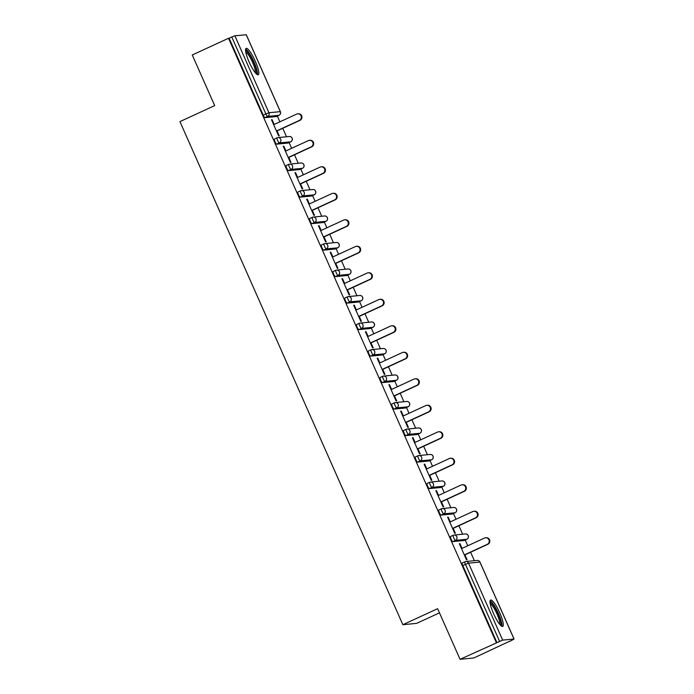 <?xml version="1.0" encoding="UTF-8"?>
<svg xmlns="http://www.w3.org/2000/svg" width="694" height="694" viewBox="0 0 694 694"><rect width="100%" height="100%" fill="white"/><g stroke="black" fill="none" stroke-linecap="round" stroke-linejoin="round"><path stroke-width="1.04" d="M499.793 612.941A14.522 2.976 65.3 0 0 490.58 600.05A14.522 2.976 65.3 0 0 493.529 613.539A14.522 2.976 65.3 0 0 502.742 626.43A14.522 2.976 65.3 0 0 499.793 612.941M255.323 61.272A14.522 2.976 65.3 0 0 246.118 48.38A14.522 2.976 65.3 0 0 249.068 61.879A14.522 2.976 65.3 0 0 258.272 74.77A14.522 2.976 65.3 0 0 255.323 61.272M439.476 612.845L416.626 623.377L402.867 624.704L179.928 121.615L214.689 105.601L192.264 54.982L228.517 38.274L229.115 38.222L263.217 115.161L265.863 113.937L231.77 36.999L229.115 38.222M510.073 641.265L514.072 639.027L502.647 640.111L460.061 659.3L473.82 657.973L509.995 641.082M474.375 560.709L470.619 552.233M467.756 545.762L465.206 540.019M462.638 534.215L458.881 525.731M456.01 519.268L453.468 513.525M450.892 507.713L447.136 499.238M444.273 492.766L441.722 487.023M439.155 481.22L435.398 472.744M432.527 466.273L429.985 460.53M427.409 454.726L423.652 446.242M420.79 439.779L418.239 434.036M415.671 428.224L411.915 419.749M409.044 413.286L406.502 407.534M403.925 401.731L400.169 393.255M397.306 386.784L394.756 381.041M392.188 375.237L388.432 366.753M385.56 360.29L383.019 354.547M380.442 348.735L376.686 340.26M373.823 333.797L371.281 328.045M368.705 322.242L364.949 313.766M362.077 307.295L359.535 301.552M356.959 295.748L353.203 287.264M350.34 280.801L347.798 275.058M345.222 269.246L341.465 260.771M338.594 254.308L336.052 248.565M333.476 242.753L329.719 234.277M326.857 227.806L324.315 222.063M321.738 216.259L317.982 207.775M315.111 201.312L312.569 195.569M309.992 189.766L306.236 181.281M303.373 174.819L300.832 169.076M298.255 163.263L294.499 154.788M291.636 148.316L289.086 142.574M286.509 136.77L282.753 128.286M279.89 121.823L277.348 116.08M231.77 36.999L234.85 35.793L246.24 34.769M460.061 659.3L437.628 608.681L402.867 624.704M496.314 642.592L228.517 38.274M277.062 130.914L279.24 135.842L278.641 135.903L271.493 119.767L272.091 119.706L271.571 119.949M274.191 124.452L272.091 119.706M496.913 642.54L462.82 565.593A2.793 0.573 -114.7 0 1 462.256 562.999A2.793 0.573 -114.7 0 1 462.291 562.99L464.867 561.802M276.377 116.523A2.793 0.573 -114.7 0 1 276.342 116.54A2.793 0.573 -114.7 0 1 276.299 116.557L264.943 117.65A2.793 0.573 -114.7 0 1 263.217 115.161M464.234 540.461A2.793 0.573 -114.7 0 1 464.208 540.479A2.793 0.573 -114.7 0 1 464.165 540.496L452.809 541.589A2.793 0.573 -114.7 0 1 451.083 539.099A2.793 0.573 -114.7 0 1 450.51 536.505A2.793 0.573 -114.7 0 1 450.553 536.497L453.13 535.308M452.497 513.959A2.793 0.573 -114.7 0 1 452.462 513.985A2.793 0.573 -114.7 0 1 452.419 513.994L441.072 515.095A2.793 0.573 -114.7 0 1 439.337 512.606A2.793 0.573 -114.7 0 1 438.773 510.012A2.793 0.573 -114.7 0 1 438.808 509.995L441.384 508.815M440.751 487.466A2.793 0.573 -114.7 0 1 440.725 487.492A2.793 0.573 -114.7 0 1 440.681 487.5L429.326 488.593A2.793 0.573 -114.7 0 1 427.599 486.104A2.793 0.573 -114.7 0 1 427.027 483.51A2.793 0.573 -114.7 0 1 427.07 483.501L429.647 482.313M429.013 460.972A2.793 0.573 -114.7 0 1 428.979 460.99A2.793 0.573 -114.7 0 1 428.935 461.007L417.588 462.1A2.793 0.573 -114.7 0 1 415.853 459.61A2.793 0.573 -114.7 0 1 415.29 457.016A2.793 0.573 -114.7 0 1 415.324 457.008L417.901 455.819M417.276 434.47A2.793 0.573 -114.7 0 1 417.241 434.496A2.793 0.573 -114.7 0 1 417.198 434.505L405.843 435.606A2.793 0.573 -114.7 0 1 404.116 433.117A2.793 0.573 -114.7 0 1 403.544 430.523A2.793 0.573 -114.7 0 1 403.587 430.506L406.163 429.326M405.452 408.011L408.107 406.788A2.793 0.573 -114.7 0 0 408.141 406.779L405.496 408.003A2.793 0.573 -114.7 0 1 405.496 408.003A2.793 0.573 -114.7 0 1 405.452 408.011L394.105 409.104A2.793 0.573 -114.7 0 1 392.37 406.615A2.793 0.573 -114.7 0 1 391.806 404.021A2.793 0.573 -114.7 0 1 391.841 404.012L394.418 402.824M393.793 381.483A2.793 0.573 -114.7 0 1 393.758 381.5A2.793 0.573 -114.7 0 1 393.715 381.518L382.359 382.611A2.793 0.573 -114.7 0 1 380.633 380.121A2.793 0.573 -114.7 0 1 380.06 377.527A2.793 0.573 -114.7 0 1 380.104 377.519L382.68 376.33A2.793 0.573 -114.7 0 1 382.75 376.295A2.793 2.724 -95.5 0 1 383.608 376.061A2.793 2.793 0 0 0 382.715 376.304A2.793 0.573 -114.7 0 0 383.279 378.898A2.793 0.573 65.3 0 0 385.005 381.388L382.359 382.611M382.047 354.981A2.793 0.573 -114.7 0 1 382.012 355.007A2.793 0.573 -114.7 0 1 381.978 355.016L370.622 356.117A2.793 0.573 -114.7 0 1 368.887 353.628A2.793 0.573 -114.7 0 1 368.323 351.034A2.793 0.573 -114.7 0 1 368.358 351.017L370.934 349.837M370.31 328.488A2.793 0.573 -114.7 0 1 370.275 328.514A2.793 0.573 -114.7 0 1 370.232 328.522L358.876 329.615A2.793 0.573 -114.7 0 1 357.15 327.126A2.793 0.573 -114.7 0 1 356.577 324.532A2.793 0.573 -114.7 0 1 356.621 324.523L359.197 323.335M358.564 301.994A2.793 0.573 -114.7 0 1 358.529 302.02A2.793 0.573 -114.7 0 1 358.494 302.029L347.139 303.122A2.793 0.573 -114.7 0 1 345.404 300.632A2.793 0.573 -114.7 0 1 344.84 298.038A2.793 0.573 -114.7 0 1 344.875 298.03L347.451 296.841M346.827 275.501A2.793 0.573 -114.7 0 1 346.792 275.518A2.793 0.573 -114.7 0 1 346.748 275.527L335.393 276.628A2.793 0.573 -114.7 0 1 333.667 274.139A2.793 0.573 -114.7 0 1 333.094 271.545A2.793 0.573 -114.7 0 1 333.137 271.528L335.714 270.348M335.081 248.999A2.793 0.573 -114.7 0 1 335.046 249.025A2.793 0.573 -114.7 0 1 335.011 249.033L323.656 250.135A2.793 0.573 -114.7 0 1 321.921 247.645A2.793 0.573 -114.7 0 1 321.357 245.043A2.793 0.573 -114.7 0 1 321.391 245.034L323.968 243.846M323.343 222.505A2.793 0.573 -114.7 0 1 323.309 222.531A2.793 0.573 -114.7 0 1 323.265 222.54L311.91 223.633A2.793 0.573 -114.7 0 1 310.183 221.143A2.793 0.573 -114.7 0 1 309.611 218.549A2.793 0.573 -114.7 0 1 309.654 218.541L312.231 217.352M311.597 196.012A2.793 0.573 -114.7 0 1 311.563 196.029A2.793 0.573 -114.7 0 1 311.528 196.038L300.172 197.139A2.793 0.573 -114.7 0 1 298.437 194.65A2.793 0.573 -114.7 0 1 297.873 192.056A2.793 0.573 -114.7 0 1 297.908 192.047L300.485 190.859A2.793 0.573 -114.7 0 1 300.563 190.824A2.793 2.724 -95.5 0 1 301.422 190.59A2.793 2.793 0 0 0 300.519 190.833A2.793 0.573 -114.7 0 0 301.092 193.426A2.793 0.573 65.3 0 0 302.818 195.916L300.172 197.139M299.86 169.51A2.793 0.573 -114.7 0 1 299.825 169.536A2.793 0.573 -114.7 0 1 299.782 169.544L288.426 170.646A2.793 0.573 -114.7 0 1 286.7 168.156A2.793 0.573 -114.7 0 1 286.128 165.554A2.793 0.573 -114.7 0 1 286.171 165.545L288.747 164.357M288.114 143.016A2.793 0.573 -114.7 0 1 288.079 143.042A2.793 0.573 -114.7 0 1 288.045 143.051L276.689 144.144A2.793 0.573 -114.7 0 1 274.954 141.654A2.793 0.573 -114.7 0 1 274.39 139.06A2.793 0.573 -114.7 0 1 274.425 139.052L277.001 137.863M285.937 150.945L283.829 146.2L283.23 146.261L290.378 162.396L290.986 162.335L288.799 157.408M297.674 177.438L295.575 172.693L294.967 172.754L302.124 188.889L302.723 188.829L300.537 183.91M309.42 203.941L307.312 199.195L306.713 199.256L313.862 215.392L314.469 215.331L312.283 210.403M321.157 230.434L319.058 225.689L318.451 225.75L325.607 241.885L326.206 241.824L324.02 236.897M332.903 256.927L330.795 252.182L330.197 252.243L337.345 268.378L337.952 268.318L335.766 263.399M344.64 283.43L342.541 278.684L341.934 278.736L349.091 294.872L349.689 294.82L347.503 289.892M356.386 309.923L354.278 305.178L353.68 305.239L360.828 321.374L361.435 321.313L359.249 316.386M368.124 336.417L366.024 331.671L365.417 331.732L372.574 347.868L373.172 347.807L370.986 342.888M379.87 362.919L377.762 358.173L377.163 358.225L384.311 374.361L384.91 374.309L382.732 369.382M391.607 389.412L389.508 384.667L388.9 384.728L396.057 400.863L396.656 400.802L394.47 395.875M403.353 415.906L401.245 411.16L400.646 411.221L407.794 427.357L408.393 427.296L406.216 422.377M415.09 442.399L412.991 437.662L412.383 437.714L419.54 453.85L420.139 453.798L417.953 448.871M426.836 468.901L424.728 464.156L424.129 464.217L431.278 480.352L431.876 480.291L429.699 475.364M438.573 495.395L436.474 490.649L435.867 490.71L443.024 506.846L443.622 506.785L441.436 501.866M450.311 521.888L448.211 517.151L447.613 517.204L454.761 533.339L455.359 533.287L453.182 528.36M462.057 548.39L459.957 543.645L459.35 543.706L466.507 559.841L467.105 559.78L464.919 554.853M283.829 146.2L283.308 146.443M295.575 172.693L295.054 172.936M307.312 199.195L306.791 199.43M319.058 225.689L318.537 225.932M330.795 252.182L330.275 252.425M342.541 278.684L342.021 278.919M354.278 305.178L353.758 305.421M366.024 331.671L365.504 331.914M377.762 358.173L377.241 358.408M389.508 384.667L388.987 384.91M401.245 411.16L400.724 411.403M412.991 437.662L412.47 437.897M424.728 464.156L424.208 464.399M436.474 490.649L435.953 490.892M448.211 517.151L447.691 517.386M459.957 543.645L459.437 543.888M297.665 113.833L298.264 113.781A3.444 3.366 84.5 0 1 299.99 120.348L299.383 120.409A3.444 3.366 -95.5 0 0 297.665 113.833A3.444 3.366 -95.5 0 0 296.598 114.12L273.67 124.686M299.383 120.409L276.455 130.975M299.99 120.348L276.533 131.157M309.403 140.335L310.001 140.275A3.444 3.366 84.5 0 1 311.727 146.85L311.129 146.902A3.444 3.366 -95.5 0 0 309.403 140.335A3.444 3.366 -95.5 0 0 308.344 140.622L285.416 151.188M311.129 146.902L288.201 157.469M311.727 146.85L288.279 157.651M321.149 166.829L321.747 166.768A3.444 3.366 84.5 0 1 323.473 173.344L322.866 173.405A3.444 3.366 -95.5 0 0 321.149 166.829A3.444 3.366 -95.5 0 0 320.081 167.115L297.153 177.681M322.866 173.405L299.938 183.962M323.473 173.344L300.016 184.144M332.886 193.322L333.484 193.27A3.444 3.366 84.5 0 1 335.211 199.837L334.612 199.898A3.444 3.366 -95.5 0 0 332.886 193.322A3.444 3.366 -95.5 0 0 331.827 193.609L308.899 204.175M334.612 199.898L311.684 210.464M335.211 199.837L311.762 210.646M344.623 219.825L345.23 219.764A3.444 3.366 84.5 0 1 346.957 226.331L346.349 226.391A3.444 3.366 -95.5 0 0 344.623 219.825A3.444 3.366 -95.5 0 0 343.565 220.111L320.637 230.677M346.349 226.391L323.421 236.958M346.957 226.331L323.499 237.14M356.369 246.318L356.968 246.257A3.444 3.366 84.5 0 1 358.694 252.833L358.095 252.894A3.444 3.366 -95.5 0 0 356.369 246.318A3.444 3.366 -95.5 0 0 355.311 246.604L332.383 257.17M358.095 252.894L335.167 263.451M358.694 252.833L335.245 263.633M245.581 50.783A12.57 2.576 -114.7 0 1 247.827 52.128A12.57 2.576 -114.7 0 1 254.681 64.577A12.57 2.576 -114.7 0 1 256.103 73.616M255.271 72.67A11.642 2.386 65.3 0 0 253.084 63.57A11.642 2.386 65.3 0 0 247.22 53.256A11.642 2.386 65.3 0 0 245.754 52.033M257.37 74.64A14.435 2.958 65.3 0 0 254.594 63.31A14.435 2.958 65.3 0 0 247.376 50.636A14.435 2.958 65.3 0 0 245.624 49.153M490.042 602.444A12.57 2.576 -114.7 0 1 492.289 603.789A12.57 2.576 -114.7 0 1 499.142 616.237A12.57 2.576 -114.7 0 1 500.565 625.277M499.732 624.34A11.642 2.386 65.3 0 0 497.546 615.231A11.642 2.386 65.3 0 0 491.69 604.916A11.642 2.386 65.3 0 0 490.224 603.693M501.84 626.309A14.435 2.958 65.3 0 0 499.055 614.971A14.435 2.958 65.3 0 0 491.838 602.297A14.435 2.958 65.3 0 0 490.094 600.813M368.106 272.811L368.714 272.759A3.444 3.366 84.5 0 1 370.44 279.326L369.833 279.387A3.444 3.366 -95.5 0 0 368.106 272.811A3.444 3.366 -95.5 0 0 367.048 273.098L344.12 283.664M369.833 279.387L346.905 289.953M370.44 279.326L346.983 290.135M379.852 299.314L380.451 299.253A3.444 3.366 84.5 0 1 382.177 305.82L381.579 305.881A3.444 3.366 -95.5 0 0 379.852 299.314A3.444 3.366 -95.5 0 0 378.794 299.6L355.866 310.166M381.579 305.881L358.651 316.447M382.177 305.82L358.729 316.629M391.589 325.807L392.197 325.746A3.444 3.366 84.5 0 1 393.914 332.322L393.316 332.374A3.444 3.366 -95.5 0 0 391.589 325.807A3.444 3.366 -95.5 0 0 390.531 326.093L367.603 336.659M393.316 332.374L370.388 342.94M393.914 332.322L370.466 343.122M403.335 352.3L403.934 352.248A3.444 3.366 84.5 0 1 405.66 358.815L405.062 358.876A3.444 3.366 -95.5 0 0 403.335 352.3A3.444 3.366 -95.5 0 0 402.277 352.587L379.34 363.153M405.062 358.876L382.134 369.442M405.66 358.815L382.212 369.624M415.073 378.803L415.68 378.742A3.444 3.366 84.5 0 1 417.398 385.309L416.799 385.37A3.444 3.366 -95.5 0 0 415.073 378.803A3.444 3.366 -95.5 0 0 414.014 379.089L391.086 389.655M416.799 385.37L393.871 395.936M417.398 385.309L393.949 396.118M426.819 405.296L427.417 405.235A3.444 3.366 84.5 0 1 429.144 411.811L428.545 411.863A3.444 3.366 -95.5 0 0 426.819 405.296A3.444 3.366 -95.5 0 0 425.76 405.582L402.824 416.148M428.545 411.863L405.608 422.429M429.144 411.811L405.695 422.611M438.556 431.789L439.163 431.737A3.444 3.366 84.5 0 1 440.881 438.304L440.282 438.365A3.444 3.366 -95.5 0 0 438.556 431.789A3.444 3.366 -95.5 0 0 437.498 432.076L414.57 442.642M440.282 438.365L417.354 448.931M440.881 438.304L417.432 449.113M450.302 458.292L450.9 458.231A3.444 3.366 84.5 0 1 452.627 464.798L452.028 464.859A3.444 3.366 -95.5 0 0 450.302 458.292A3.444 3.366 -95.5 0 0 449.244 458.578L426.307 469.135M452.028 464.859L429.092 475.425M452.627 464.798L429.178 475.607M462.039 484.785L462.646 484.724A3.444 3.366 84.5 0 1 464.364 491.3L463.766 491.352A3.444 3.366 -95.5 0 0 462.039 484.785A3.444 3.366 -95.5 0 0 460.981 485.071L438.053 495.637M463.766 491.352L440.837 501.918M464.364 491.3L440.916 502.1M473.785 511.278L474.384 511.218A3.444 3.366 84.5 0 1 476.11 517.793L475.511 517.854A3.444 3.366 -95.5 0 0 473.785 511.278A3.444 3.366 -95.5 0 0 472.727 511.565L449.79 522.131M475.511 517.854L452.575 528.42M476.11 517.793L452.661 528.602M485.522 537.772L486.13 537.72A3.444 3.366 84.5 0 1 487.847 544.287L487.249 544.348A3.444 3.366 -95.5 0 0 485.522 537.772A3.444 3.366 -95.5 0 0 484.464 538.067L461.536 548.624M487.249 544.348L464.321 554.914M487.847 544.287L464.399 555.096M234.85 35.793L268.951 112.74L280.307 111.639L246.205 34.7M276.299 116.557L278.945 115.334L267.598 116.427A2.793 0.573 65.3 0 1 265.863 113.937L268.951 112.74A2.793 2.724 84.5 0 1 267.598 116.427L264.943 117.65M279.023 115.299A2.793 0.573 -114.7 0 1 278.988 115.325A2.793 0.573 -114.7 0 1 278.945 115.334A2.793 2.724 84.5 0 0 280.307 111.639L280.333 111.717M514.002 639.018L479.91 562.079L468.554 563.172L502.647 640.111M499.567 641.317L465.466 564.378L462.82 565.593M479.944 562.149L479.91 562.079A2.793 2.724 -95.5 0 0 477.16 560.44L465.804 561.533A2.793 2.724 -95.5 0 1 468.554 563.172L465.466 564.378A2.793 0.573 -114.7 0 1 464.902 561.776A2.793 0.573 -114.7 0 1 464.945 561.767A2.793 2.724 -95.5 0 1 465.804 561.533A2.793 2.793 0 0 0 464.902 561.776L462.256 562.999M288.045 143.051L290.691 141.828A2.793 2.724 84.5 0 0 292.044 138.141A2.793 2.724 -95.5 0 0 289.294 136.501L277.938 137.594A2.793 2.724 -95.5 0 0 277.079 137.828A2.793 0.573 -114.7 0 0 277.036 137.837A2.793 0.573 -114.7 0 0 277.609 140.44A2.793 0.573 65.3 0 0 279.335 142.929L276.689 144.144M288.079 143.042L290.734 141.819A2.793 0.573 -114.7 0 1 290.691 141.828L279.335 142.929A2.793 2.724 84.5 0 0 280.688 139.234A2.793 2.724 -95.5 0 0 277.938 137.594A2.793 2.793 0 0 0 277.036 137.837L274.39 139.06M299.782 169.544L302.428 168.321L291.081 169.423L288.426 170.646M311.528 196.038L314.174 194.823L302.818 195.916A2.793 2.724 84.5 0 0 304.172 192.229A2.793 2.724 -95.5 0 0 301.422 190.59L312.777 189.497A2.793 2.724 -95.5 0 1 315.527 191.128A2.793 2.724 84.5 0 1 314.174 194.823A2.793 0.573 -114.7 0 0 314.217 194.814A2.793 2.793 0 0 0 312.777 189.497M323.265 222.54L325.911 221.317L314.564 222.418L311.91 223.633M337.735 247.775A2.793 0.573 -114.7 0 1 337.7 247.801L335.046 249.025L337.657 247.81L326.301 248.912L323.656 250.135M346.748 275.527L349.394 274.312L338.047 275.405L335.393 276.628M358.494 302.029L361.14 300.806L349.785 301.899L347.139 303.122M370.232 328.522L372.878 327.299L361.531 328.401L358.876 329.615M381.978 355.016L384.623 353.801L373.268 354.894L370.622 356.117M393.715 381.518L396.361 380.295L385.005 381.388A2.793 2.724 84.5 0 0 386.367 377.701A2.793 2.724 -95.5 0 0 383.608 376.061L394.964 374.968A2.793 2.724 -95.5 0 1 397.714 376.599A2.793 2.724 84.5 0 1 396.361 380.295A2.793 0.573 -114.7 0 0 396.404 380.286A2.793 2.793 0 0 0 394.964 374.968M408.141 406.779A2.793 2.793 0 0 0 406.71 401.462A2.793 2.724 -95.5 0 1 409.46 403.101A2.793 2.724 84.5 0 1 408.107 406.788L396.751 407.89L394.105 409.104M417.198 434.505L419.844 433.29L408.488 434.383L405.843 435.606M428.935 461.007L431.59 459.784L420.234 460.877L417.588 462.1M440.681 487.5L443.327 486.277L431.972 487.379L429.326 488.593M452.419 513.994L455.073 512.779L443.718 513.872L441.072 515.095M464.165 540.496L466.81 539.273L455.455 540.366L452.809 541.589M302.506 168.286A2.793 0.573 -114.7 0 1 302.471 168.312A2.793 0.573 -114.7 0 1 302.428 168.321A2.793 2.724 84.5 0 0 303.79 164.634A2.793 2.724 -95.5 0 0 301.031 162.995L289.684 164.096A2.793 2.724 -95.5 0 0 288.817 164.322A2.793 0.573 -114.7 0 0 288.782 164.339A2.793 0.573 -114.7 0 0 289.346 166.933A2.793 0.573 65.3 0 0 291.081 169.423A2.793 2.724 84.5 0 0 292.434 165.727A2.793 2.724 -95.5 0 0 289.684 164.096A2.793 2.793 0 0 0 288.782 164.339L286.128 165.554M314.252 194.788A2.793 0.573 -114.7 0 1 314.217 194.814L311.563 196.029M323.309 222.531L325.954 221.308A2.793 0.573 -114.7 0 1 325.911 221.317A2.793 2.724 84.5 0 0 327.273 217.63A2.793 2.724 -95.5 0 0 324.514 215.99L313.159 217.083A2.793 2.724 -95.5 0 0 312.3 217.317A2.793 0.573 -114.7 0 0 312.265 217.326A2.793 0.573 -114.7 0 0 312.829 219.929A2.793 0.573 65.3 0 0 314.564 222.418A2.793 2.724 84.5 0 0 315.917 218.723A2.793 2.724 -95.5 0 0 313.159 217.083A2.793 2.793 0 0 0 312.265 217.326L309.611 218.549M336.26 242.484A2.793 2.793 0 0 1 337.7 247.801A2.793 0.573 -114.7 0 1 337.657 247.81A2.793 2.724 84.5 0 0 339.01 244.123A2.793 2.724 -95.5 0 0 336.26 242.484L324.905 243.585A2.793 2.724 -95.5 0 0 324.046 243.811A2.793 0.573 -114.7 0 0 324.003 243.828A2.793 0.573 -114.7 0 0 324.575 246.422A2.793 0.573 65.3 0 0 326.301 248.912A2.793 2.724 84.5 0 0 327.655 245.216A2.793 2.724 -95.5 0 0 324.905 243.585A2.793 2.793 0 0 0 324.003 243.828L321.357 245.043M346.792 275.518L349.438 274.303A2.793 0.573 -114.7 0 1 349.394 274.312A2.793 2.724 84.5 0 0 350.756 270.617A2.793 2.724 -95.5 0 0 347.998 268.986L336.642 270.079A2.793 2.724 -95.5 0 0 335.783 270.313A2.793 0.573 -114.7 0 1 335.783 270.313A2.793 0.573 -114.7 0 0 336.312 272.916A2.793 0.573 65.3 0 0 338.047 275.405A2.793 2.724 84.5 0 0 339.401 271.718A2.793 2.724 -95.5 0 0 336.642 270.079A2.793 2.793 0 0 0 335.749 270.322L333.094 271.545M358.529 302.02L361.175 300.797A2.793 0.573 -114.7 0 1 361.14 300.806A2.793 2.724 84.5 0 0 362.494 297.11A2.793 2.724 -95.5 0 0 359.744 295.479L348.388 296.572A2.793 2.724 -95.5 0 0 347.529 296.806A2.793 0.573 -114.7 0 0 347.486 296.815A2.793 0.573 -114.7 0 0 348.058 299.409A2.793 0.573 65.3 0 0 349.785 301.899A2.793 2.724 84.5 0 0 351.138 298.212A2.793 2.724 -95.5 0 0 348.388 296.572A2.793 2.793 0 0 0 347.486 296.815L344.84 298.038M370.275 328.514L372.921 327.29A2.793 0.573 -114.7 0 1 372.878 327.299A2.793 2.724 84.5 0 0 374.231 323.612A2.793 2.724 -95.5 0 0 371.481 321.973L360.125 323.074A2.793 2.724 -95.5 0 0 359.266 323.3A2.793 0.573 -114.7 0 0 359.232 323.317A2.793 0.573 -114.7 0 0 359.796 325.911A2.793 0.573 65.3 0 0 361.531 328.401A2.793 2.724 84.5 0 0 362.884 324.705A2.793 2.724 -95.5 0 0 360.125 323.074A2.793 2.793 0 0 0 359.232 323.317L356.577 324.532M382.012 355.007L384.658 353.784A2.793 0.573 -114.7 0 1 384.623 353.801A2.793 2.724 84.5 0 0 385.977 350.106A2.793 2.724 -95.5 0 0 383.227 348.475L371.871 349.568A2.793 2.724 -95.5 0 0 371.012 349.802A2.793 0.573 -114.7 0 0 370.969 349.811A2.793 0.573 -114.7 0 0 371.533 352.405A2.793 0.573 65.3 0 0 373.268 354.894A2.793 2.724 84.5 0 0 374.621 351.207A2.793 2.724 -95.5 0 0 371.871 349.568A2.793 2.793 0 0 0 370.969 349.811L368.323 351.034M398.104 404.194A2.793 2.724 -95.5 0 0 394.496 402.789A2.793 0.573 -114.7 0 0 394.452 402.806A2.793 0.573 -114.7 0 0 395.016 405.4A2.793 0.573 65.3 0 0 396.751 407.89A2.793 2.724 84.5 0 0 398.104 404.194M417.241 434.496L419.887 433.273A2.793 0.573 -114.7 0 1 419.844 433.29A2.793 2.724 84.5 0 0 421.197 429.595A2.793 2.724 -95.5 0 0 418.447 427.955L407.092 429.057A2.793 2.724 -95.5 0 0 406.233 429.291A2.793 0.573 -114.7 0 0 406.198 429.3A2.793 0.573 -114.7 0 0 406.762 431.894A2.793 0.573 65.3 0 0 408.488 434.383A2.793 2.724 84.5 0 0 409.85 430.688A2.793 2.724 -95.5 0 0 407.092 429.057A2.793 2.793 0 0 0 406.198 429.3L403.544 430.523M428.979 460.99L431.625 459.775A2.793 0.573 -114.7 0 1 431.59 459.784A2.793 2.724 84.5 0 0 432.943 456.088A2.793 2.724 -95.5 0 0 430.193 454.457L418.838 455.55A2.793 2.724 -95.5 0 0 417.979 455.784A2.793 0.573 -114.7 0 0 417.935 455.793A2.793 0.573 -114.7 0 0 418.499 458.387A2.793 0.573 65.3 0 0 420.234 460.877A2.793 2.724 84.5 0 0 421.588 457.19A2.793 2.724 -95.5 0 0 418.838 455.55A2.793 2.793 0 0 0 417.935 455.793L415.29 457.016M440.725 487.492L443.371 486.268A2.793 0.573 -114.7 0 1 443.327 486.277A2.793 2.724 84.5 0 0 444.681 482.59A2.793 2.724 -95.5 0 0 441.931 480.951L430.575 482.044A2.793 2.724 -95.5 0 0 429.716 482.278A2.793 0.573 -114.7 0 0 429.681 482.295A2.793 0.573 -114.7 0 0 430.245 484.889A2.793 0.573 65.3 0 0 431.972 487.379A2.793 2.724 84.5 0 0 433.334 483.683A2.793 2.724 -95.5 0 0 430.575 482.044A2.793 2.793 0 0 0 429.681 482.295L427.027 483.51M452.462 513.985L455.108 512.762A2.793 0.573 -114.7 0 1 455.073 512.779A2.793 2.724 84.5 0 0 456.426 509.084A2.793 2.724 -95.5 0 0 453.676 507.444L442.321 508.546A2.793 2.724 -95.5 0 0 441.462 508.78A2.793 0.573 -114.7 0 0 441.419 508.789A2.793 0.573 -114.7 0 0 441.983 511.383A2.793 0.573 65.3 0 0 443.718 513.872A2.793 2.724 84.5 0 0 445.071 510.177A2.793 2.724 -95.5 0 0 442.321 508.546A2.793 2.793 0 0 0 441.419 508.789L438.773 510.012M466.889 539.238A2.793 0.573 -114.7 0 1 466.854 539.264A2.793 0.573 -114.7 0 1 466.81 539.273A2.793 2.724 84.5 0 0 468.164 535.577A2.793 2.724 -95.5 0 0 465.414 533.946L454.058 535.039A2.793 2.724 -95.5 0 0 453.199 535.274A2.793 0.573 -114.7 0 1 453.199 535.274A2.793 0.573 -114.7 0 0 453.729 537.876A2.793 0.573 65.3 0 0 455.455 540.366A2.793 2.724 84.5 0 0 456.817 536.679A2.793 2.724 -95.5 0 0 454.058 535.039A2.793 2.793 0 0 0 453.165 535.282L450.51 536.505M246.275 34.709L280.376 111.656A2.793 2.793 0 0 1 278.988 115.325L276.342 116.54M477.16 560.44A2.793 2.793 0 0 1 479.979 562.088L514.072 639.027M290.734 141.819A2.793 2.793 0 0 0 289.294 136.501M299.825 169.536L302.471 168.312A2.793 2.793 0 0 0 301.031 162.995M297.873 192.056L300.519 190.833M325.954 221.308A2.793 2.793 0 0 0 324.514 215.99M349.438 274.303A2.793 2.793 0 0 0 347.998 268.986M361.175 300.797A2.793 2.793 0 0 0 359.744 295.479M372.921 327.29A2.793 2.793 0 0 0 371.481 321.973M384.658 353.784A2.793 2.793 0 0 0 383.227 348.475M380.06 377.527L382.715 376.304M393.758 381.5L396.404 380.286M406.71 401.462L395.354 402.563A2.793 2.793 0 0 0 394.452 402.806L391.806 404.021M419.887 433.273A2.793 2.793 0 0 0 418.447 427.955M431.625 459.775A2.793 2.793 0 0 0 430.193 454.457M443.371 486.268A2.793 2.793 0 0 0 441.931 480.951M455.108 512.762A2.793 2.793 0 0 0 453.676 507.444M464.208 540.479L466.854 539.264A2.793 2.793 0 0 0 465.414 533.946"/></g></svg>
